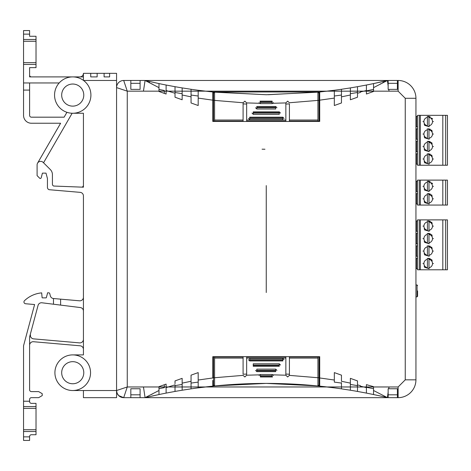 <?xml version="1.0" encoding="UTF-8"?>
<svg xmlns="http://www.w3.org/2000/svg" width="471" height="471" viewBox="0 0 471 471"><rect width="100%" height="100%" fill="white"/><g stroke="black" fill="none" stroke-linecap="round" stroke-linejoin="round"><path stroke-width="0.71" d="M415.94 268.7L415.94 284.955L417.059 284.99L417.059 296.854L415.94 296.889L415.94 378.06L415.94 98.286L405.248 98.286L405.248 379.838L415.94 379.838A17.821 17.821 0 0 1 398.125 397.659L397.406 397.659L397.406 388.752L388.145 388.752L388.145 397.659L397.406 397.659M417.577 290.925L417.577 296.324L417.577 290.925M212.798 386.132A522.133 522.133 0 0 1 214.576 385.955L266.256 383.388L317.931 385.955L317.931 357.018L289.424 357.018L289.424 358.084L317.931 358.084L289.424 358.084L289.412 375.375L287.64 376.977L285.856 375.21L273.015 374.845L272.138 374.48L260.375 374.48L259.492 374.845L246.651 375.21L246.651 358.084L285.856 358.084L285.856 357.018L246.651 357.018L246.651 358.084L285.856 358.084L285.856 375.193L285.856 374.062L289.424 374.227M246.651 375.21L244.873 376.977L243.101 375.375L214.576 377.73L214.576 357.018L213.51 357.018L213.51 385.349A522.845 522.845 0 0 0 212.798 385.419M289.424 374.215L289.424 375.193M243.089 374.227L246.651 374.074L246.651 375.193M214.576 357.018L243.089 357.018L243.089 374.215M319.002 380.332L319.002 376.5M317.931 357.018L319.002 357.018L319.002 385.349L317.931 385.349M214.576 377.43L214.576 377.789M214.576 385.349L213.51 385.349L214.576 385.349M284.078 356.677L284.078 357.018M248.435 356.677L248.435 357.018M214.576 385.955L214.576 377.73M212.798 367.71L213.51 367.71M319.002 385.343A522.845 522.845 0 0 1 319.715 385.419M319.002 367.71L319.715 367.71M317.931 385.572L317.931 385.955A522.133 522.133 0 0 1 319.715 386.132M317.931 377.73L289.412 375.375M214.576 358.084L243.089 358.084L214.576 358.084M276.948 370.383L275.7 369.134L275.7 371.631L256.813 371.631L256.813 369.134L275.7 369.134L275.7 371.631M255.565 370.383L256.813 371.631L256.813 369.134M284.078 359.685L282.83 358.443L282.83 360.939L249.683 360.939L249.683 358.443L282.83 358.443L282.83 360.939M248.435 359.691L249.683 360.939L249.683 358.443M280.51 365.037L279.262 363.789L279.262 366.285L253.245 366.285L253.245 363.789L253.245 366.285L253.245 363.789L279.262 363.789L279.262 366.285M273.015 374.845L273.374 375.57M272.585 376.888L272.138 376.977L272.138 374.48L260.375 374.48L260.375 376.977L272.138 376.977L272.138 376.117L260.375 376.117L260.375 374.48M259.138 375.57L259.492 374.845M341.457 89.625L341.457 96.849L350.365 95.012L350.365 87.906L341.457 89.278A522.121 522.121 0 0 1 334.328 90.267L319.715 91.98A522.133 522.133 0 0 1 317.931 92.175L266.256 94.736L214.576 92.175L214.576 121.112L243.089 121.112L243.089 120.04L214.576 120.04L243.089 120.04L243.101 102.755L244.873 101.153L246.651 102.919L259.492 103.284L260.375 103.649L272.138 103.649L273.015 103.284L285.856 102.919L285.856 120.04L246.657 120.04L246.657 121.112L285.856 121.112L285.856 120.04L246.657 120.04L246.657 102.937L246.657 104.067L243.089 103.897M285.856 102.919L287.64 101.153L289.412 102.755L317.931 100.394L317.931 121.112L319.002 121.112L319.002 92.781A522.845 522.845 0 0 0 319.715 92.71M243.089 103.914L243.089 102.937M289.424 103.897L285.856 104.05L285.856 102.937M317.931 121.112L289.424 121.112L289.424 103.914M213.51 97.797L213.51 101.63M214.576 121.112L213.51 121.112L213.51 92.781L214.576 92.781L214.576 92.175A522.133 522.133 0 0 1 212.798 91.992L198.185 90.267L198.185 96.019A527.82 527.82 0 0 1 191.055 95.042L191.055 102.972L198.185 105.522L198.185 98.098L212.798 100.17L212.798 91.98L266.256 94.724M317.931 100.694L317.931 100.341M317.931 92.781L319.002 92.781L317.931 92.781M248.435 121.453L248.435 121.112M284.078 121.453L284.078 121.112M317.931 92.175L317.931 100.394M319.002 110.42L319.715 110.42L319.002 110.42M213.51 110.42L212.798 110.42L213.51 110.42M213.51 92.781A522.845 522.845 0 0 1 212.798 92.71M214.576 100.394L243.101 102.755M317.931 120.04L289.424 120.04L317.931 120.04M255.565 107.747L256.813 108.995L256.813 106.499L275.7 106.499L275.7 108.995L256.813 108.995L256.813 106.499M276.948 107.747L275.7 106.499L275.7 108.995M248.435 118.445L249.683 119.687L249.683 117.191L282.83 117.191L282.83 119.687L249.683 119.687L249.683 117.191M284.078 118.439L282.83 117.191L282.83 119.687M252.003 113.087L253.245 114.341L279.262 114.341L279.262 111.845L253.245 111.845L253.245 114.341L279.262 114.341L279.262 113.064L253.245 113.064L253.245 111.845L279.262 111.845L280.51 113.093M259.492 103.284L259.138 102.554M259.921 101.236L260.375 101.153L260.375 103.649L272.138 103.649L272.138 101.153L260.375 101.153L260.375 102.013L272.138 102.013L272.138 103.649M273.374 102.56L273.015 103.284M428.987 181.423L428.987 182.147A4.274 4.274 0 0 1 428.987 190.555L428.987 191.279M445.666 180.116L417.512 180.116L417.512 205.062L445.666 205.062L445.666 180.116L447.45 180.116L447.45 205.062L445.666 205.062M447.091 180.116L446.025 180.116M441.745 180.116L442.817 180.116L442.817 205.062M447.45 181.005L447.45 191.697M447.45 193.481L447.45 204.173M433.461 186.351L433.102 186.351M433.461 198.827L433.102 198.827M419.296 205.062L419.296 180.116L419.296 205.062M417.512 193.652L416.446 193.669L416.446 203.984L417.512 203.996M417.512 181.182L416.446 181.194L416.446 191.509L417.512 191.52M432.578 183.437L427.185 181.194M424.501 190.084L429.222 191.509M431.907 195.094L427.185 193.669M424.501 202.554L429.222 203.984M432.284 183.637L428.21 181.453M424.124 189.071L428.198 191.25M432.284 196.107L428.216 193.922M424.124 201.541L428.198 203.725M430.188 181.482L428.115 181.094M430.188 193.958L428.115 193.569M428.987 193.899L428.987 194.623A4.274 4.274 0 0 1 428.987 203.03L428.987 203.755M428.987 190.555L428.987 182.147M428.987 203.03L428.987 194.623M428.987 191.191L428.987 181.518M428.987 203.66L428.987 193.987M427.421 190.555L427.421 182.147A4.274 4.274 0 0 0 427.421 190.555M427.421 203.03L427.421 194.623A4.274 4.274 0 0 0 427.421 203.03M428.987 221.199L428.987 221.923A4.274 4.274 0 0 1 428.987 230.331L428.987 231.055M428.987 233.675L428.987 234.399A4.274 4.274 0 0 1 428.987 242.806L428.987 243.531M428.987 246.15L428.987 246.875A4.274 4.274 0 0 1 428.987 255.282L428.987 256.006M428.987 258.626L428.987 259.344A4.274 4.274 0 0 1 428.987 267.758L428.987 268.476M445.666 219.892L417.512 219.892L417.512 269.789L447.45 269.789L447.45 219.892L445.666 219.892L445.666 269.789M447.091 219.892L446.025 219.892M441.745 219.892L442.817 219.892L442.817 269.789M447.45 220.781L447.45 231.473M447.45 233.257L447.45 243.949M447.45 245.732L447.45 256.424M447.45 258.202L447.45 268.894M433.461 226.127L433.102 226.127M433.461 238.603L433.102 238.603M433.461 251.078L433.102 251.078M433.461 263.548L433.102 263.548M417.512 233.433L416.446 233.445L416.446 243.76L417.512 243.772M417.512 220.958L416.446 220.97L416.446 231.285L417.512 231.302M419.296 269.789L419.296 219.892L419.296 269.789M417.512 258.379L416.446 258.396L416.446 268.705L417.512 268.723M417.512 245.903L416.446 245.921L416.446 256.236L417.512 256.248M431.907 222.4L427.185 220.97M424.501 229.86L429.222 231.285M431.907 234.876L427.185 233.445M424.501 242.33L429.222 243.76M431.907 247.346L427.185 245.921M424.501 254.805L429.222 256.236M431.907 259.821L427.185 258.396M424.501 267.281L429.222 268.705M432.284 223.413L430.094 221.605L428.216 221.229M424.124 228.847L428.192 231.031M432.284 235.889L430.094 234.081M430.07 234.069L428.216 233.704M424.124 241.323L428.192 243.501M432.284 248.358L428.21 246.174M424.124 253.792L428.192 255.977M432.284 260.834L430.094 259.026L428.216 258.65M424.124 266.268L428.192 268.452M430.188 221.258L428.115 220.875M430.188 233.734L428.115 233.345M430.188 246.209L428.115 245.821M430.188 258.679L428.115 258.296M428.987 230.331L428.987 221.923M428.987 242.806L428.987 234.399M428.987 255.282L428.987 246.875M428.987 267.758L428.987 259.344M428.987 230.967L428.987 221.293M428.987 243.442L428.987 233.763M428.987 255.912L428.987 246.239M428.987 268.388L428.987 258.714M427.421 230.331L427.421 221.923A4.274 4.274 0 0 0 427.421 230.331M427.421 242.806L427.421 234.399A4.274 4.274 0 0 0 427.421 242.806M427.421 255.282L427.421 246.875A4.274 4.274 0 0 0 427.421 255.282M427.421 267.758L427.421 259.344A4.274 4.274 0 0 0 427.421 267.758M428.987 116.643L428.987 117.367A4.274 4.274 0 0 1 428.987 125.781L428.987 126.499M428.987 129.119L428.987 129.843A4.274 4.274 0 0 1 428.987 138.25L428.987 138.974M428.987 141.594L428.987 142.319A4.274 4.274 0 0 1 428.987 150.726L428.987 151.45M428.987 154.07L428.987 154.788A4.274 4.274 0 0 1 428.987 163.201L428.987 163.92M445.666 115.336L417.512 115.336L417.512 165.233L447.45 165.233L447.45 115.336L445.666 115.336L445.666 165.233M447.091 115.336L446.025 115.336M441.745 115.336L442.817 115.336L442.817 165.233M447.45 116.225L447.45 126.917M447.45 128.701L447.45 139.392M447.45 141.176L447.45 151.868M447.45 153.652L447.45 164.344M433.461 121.571L433.102 121.571M433.461 134.047L433.102 134.047M433.461 146.522L433.102 146.522M433.461 158.998L433.102 158.998M417.512 128.877L416.446 128.889L416.446 139.204L417.512 139.216M417.512 116.402L416.446 116.414L416.446 126.728L417.512 126.746M419.296 165.233L419.296 115.336L419.296 165.233M417.512 153.823L416.446 153.84L416.446 164.149L417.512 164.167M417.512 141.347L416.446 141.365L416.446 151.68L417.512 151.691M432.578 118.657L427.185 116.414M424.501 125.304L429.222 126.728M431.907 130.32L427.185 128.889M424.501 137.773L429.222 139.204M431.907 142.79L427.185 141.365M424.501 150.249L429.222 151.68M431.907 155.265L427.185 153.84M424.501 162.725L429.222 164.149M432.284 118.857L428.216 116.673M424.124 124.291L428.198 126.475M432.284 131.332L430.094 129.525L428.216 129.148M424.124 136.767L428.192 138.945M432.284 143.802L428.216 141.618M424.124 149.236L428.192 151.421M432.284 156.278L428.21 154.094M424.124 161.712L428.198 163.896M430.188 116.702L428.115 116.319M430.188 129.178L428.115 128.789M430.188 141.653L428.115 141.265M430.188 154.123L428.115 153.74M428.987 125.781L428.987 117.367M428.987 138.25L428.987 129.843M428.987 150.726L428.987 142.319M428.987 163.201L428.987 154.788M428.987 126.411L428.987 116.737M428.987 138.886L428.987 129.213M428.987 151.356L428.987 141.683M428.987 163.831L428.987 154.158M427.421 125.781L427.421 117.367A4.274 4.274 0 0 0 427.421 125.781M427.421 138.25L427.421 129.843A4.274 4.274 0 0 0 427.421 138.25M427.421 150.726L427.421 142.319A4.274 4.274 0 0 0 427.421 150.726M427.421 163.201L427.421 154.788A4.274 4.274 0 0 0 427.421 163.201M152.021 396.052L158.98 394.545L158.98 386.656L166.11 384.101L166.11 393.097L166.11 386.45M204.944 387.015L205.668 386.932A522.121 522.121 0 0 1 326.845 386.932M83.426 297.254A3.562 3.562 0 0 1 79.552 300.804L53.476 298.526A3.562 3.562 0 0 1 50.344 295.894L49.685 293.421A0.712 0.712 0 0 0 49.055 292.891L47.642 292.768L46.346 297.607A0.359 0.359 0 0 1 46.005 297.872L42.443 297.872A0.359 0.359 0 0 1 42.09 297.542L41.683 292.88A28.513 28.513 0 0 0 24.498 300.686A1.784 1.784 0 0 0 25.575 303.748L34.601 304.537L23.55 345.785L23.55 408.351L36.026 408.351L23.55 408.351L23.55 429.735L36.026 429.735L36.026 434.727L31.392 434.727A1.784 1.784 0 0 0 29.608 436.505L29.608 440.426L23.55 440.426L29.608 440.426M83.426 339.338A3.562 3.562 0 0 1 79.552 342.888L33.429 338.855L32.11 338.472L30.633 337.053L30.297 334.381M72.734 354.893A17.821 17.821 0 0 1 90.55 372.714A17.821 17.821 0 0 1 72.734 390.53A17.821 17.821 0 0 1 54.913 372.714A17.821 17.821 0 0 1 72.734 354.893L83.426 354.893L83.426 195.907A3.562 3.562 0 0 0 80.164 192.356L49.078 189.695A2.496 2.496 0 0 1 47.436 187.352L47.436 178.48L46.005 173.128L42.437 173.128L41.183 177.808A0.901 0.901 0 0 1 39.682 178.215L37.091 175.624L37.091 164.932A3.562 3.562 0 0 1 43.179 162.413L50.338 169.572A7.13 7.13 0 0 1 52.422 174.611L52.422 184.355L52.746 185.38L53.6 186.033L83.426 187.199L83.426 113.258L72.734 113.258A18.175 18.175 0 0 1 54.554 95.077A18.175 18.175 0 0 1 72.734 76.903L29.608 76.903L29.608 67.636L36.026 67.636L36.026 62.649L23.55 62.649L23.55 115.395A7.842 7.842 0 0 0 31.392 123.237L60.618 123.237L37.568 163.154M36.026 429.735L36.026 403.364L31.392 403.364A1.784 1.784 0 0 1 29.608 401.58L29.608 399.443A1.784 1.784 0 0 1 31.392 397.659L38.651 397.659L42.213 395.605L42.213 393.662L38.651 391.601L31.392 391.601A1.784 1.784 0 0 1 29.608 389.817L29.608 336.942L38.063 305.396A3.562 3.562 0 0 1 41.943 302.782L53.476 304.219L53.476 298.526M72.734 84.032A11.051 11.051 0 0 1 83.779 95.077A11.051 11.051 0 0 1 72.734 106.128A11.051 11.051 0 0 1 61.683 95.077A11.051 11.051 0 0 1 72.734 84.032M72.734 361.663A11.051 11.051 0 0 1 83.779 372.714A11.051 11.051 0 0 1 72.734 383.759A11.051 11.051 0 0 1 61.683 372.714A11.051 11.051 0 0 1 72.734 361.663M116.567 397.659L83.426 397.659L116.567 397.659L116.567 73.341L83.426 73.341A3.562 3.562 0 0 1 79.858 76.903M415.94 98.286A17.821 17.821 0 0 0 398.125 80.47L397.406 80.47L397.406 89.378L388.145 89.378L388.145 88.801M140.093 83.32L130.826 83.32M397.406 83.32L388.145 83.32L397.406 83.32M397.406 80.47L140.093 80.47L140.093 89.378L130.826 89.378L130.826 80.47L123.696 80.47L127.258 91.162L116.567 87.594A7.13 7.13 0 0 1 123.696 80.47M397.406 394.81L388.145 394.81L397.406 394.81M388.145 389.329L388.145 388.752M266.256 185.603L266.256 292.52L266.256 185.603M405.248 379.838L398.125 386.968L389.052 386.968L388.705 388.752M388.716 89.378L389.07 91.162L398.125 91.162L405.248 98.286M118.657 395.575L123.696 397.659A7.13 7.13 0 0 1 116.567 390.53L127.258 386.968L123.696 397.659L130.826 397.659L130.826 388.752L140.093 388.752L140.093 397.659L387.433 397.659L388.145 392.196M130.826 394.81L140.093 394.81L130.826 394.81M140.093 80.47L130.826 80.47M388.145 89.378L388.145 80.47M388.145 85.905L387.433 80.47L373.532 83.585A522.121 522.121 0 0 1 366.403 85.027L366.403 94.029L373.532 91.474L373.532 87.653L387.433 80.47L380.491 82.072A522.215 522.215 0 0 1 373.532 83.585L373.532 89.408A527.82 527.82 0 0 1 366.403 90.838L366.403 85.027L357.495 86.688L357.495 93.252L360.344 92.457L360.344 91.975L366.403 90.526M198.185 98.098L198.185 90.267A522.121 522.121 0 0 1 191.055 89.278L182.147 87.906A522.121 522.121 0 0 1 175.018 86.688L166.11 85.027A522.121 522.121 0 0 1 158.98 83.585L145.08 80.47L158.98 87.653L158.98 83.585L145.08 80.47L143.437 91.162L398.125 91.162L398.125 80.47M164.326 93.388L164.326 90.491A527.82 527.82 0 0 1 158.98 89.408L158.98 91.474L158.98 87.653L158.98 91.474L166.11 94.029L166.11 90.526L175.018 93.252L175.018 97.22L182.147 99.775L182.147 88.23M158.98 83.756L158.98 86.058M166.11 85.027L166.11 90.526M166.11 91.692L166.11 85.269M415.94 379.838L415.94 378.06M389.052 386.968L143.461 386.968L145.08 397.659L158.98 394.545A522.121 522.121 0 0 1 166.11 393.097L175.018 391.436L175.018 384.884L166.11 387.615M373.532 392.078L373.532 386.662L366.403 384.654L366.403 393.097A522.121 522.121 0 0 1 373.532 394.545L388.145 397.659M130.826 397.659L140.093 397.659M160.393 386.149L164.326 384.736L164.326 387.639A527.82 527.82 0 0 0 158.98 388.716L158.98 390.494L145.08 397.659M175.018 86.688L175.018 93.252M182.147 95.012L191.055 96.849L191.055 89.278M367.998 385.072L366.403 384.654L366.403 387.615L360.344 386.155L360.344 385.678L357.495 384.884L357.495 380.904L350.365 378.348L350.365 389.9M357.495 385.36L357.495 385.649A527.82 527.82 0 0 0 350.365 384.448L350.365 383.123L341.457 381.28L341.457 375.157L334.328 372.602L334.328 380.032L319.715 377.96L319.715 386.149L334.328 387.863A522.121 522.121 0 0 1 341.457 388.846L350.365 390.223A522.121 522.121 0 0 1 357.495 391.436L366.403 393.097L366.403 387.615M357.495 391.436L357.495 384.884M387.433 397.659L373.532 390.494L373.532 394.374M366.403 384.654L366.403 387.292A527.82 527.82 0 0 1 373.532 388.716M341.457 388.846L341.457 383.088A527.82 527.82 0 0 0 334.328 382.111L334.328 378.448M182.147 383.123L182.147 390.223L191.055 388.846L191.055 381.28L182.147 383.123L182.147 378.348L175.018 380.904L175.018 383.677M182.147 93.682A527.82 527.82 0 0 1 175.018 92.481M198.185 97.291L198.185 103.002M357.495 92.522L357.495 86.688A522.121 522.121 0 0 1 350.365 87.906L350.365 88.23M268.146 94.718L319.715 91.98L319.715 100.17L334.328 98.098L334.328 90.267M334.328 96.726L334.328 96.019A527.82 527.82 0 0 0 341.457 95.042L341.457 96.202M334.328 98.098L334.328 105.522L341.457 102.972L341.457 96.849M350.365 95.012L350.365 99.775L357.495 97.22L357.495 93.252M182.147 95.136L182.147 97.097M319.715 97.709L319.715 121.453L212.798 121.453L212.798 97.709M341.457 101.501L341.457 102.972L334.328 105.522L334.328 99.675M357.495 92.481A527.82 527.82 0 0 1 350.365 93.682M373.532 87.653L373.532 83.585M182.147 384.448A527.82 527.82 0 0 0 175.018 385.649L175.018 391.436A522.121 522.121 0 0 1 182.147 390.223L182.147 389.9M319.715 380.415L319.715 356.677L212.798 356.677L212.798 377.96L198.185 380.032L198.185 372.602L191.055 375.157L191.055 383.164M191.055 388.504L191.055 388.846A522.121 522.121 0 0 1 198.185 387.863L212.798 386.149L212.798 380.415M198.185 381.404L198.185 382.111A527.82 527.82 0 0 0 191.055 383.088L191.055 381.922M373.532 386.662L373.532 390.494M198.185 380.032L198.185 387.863M198.185 375.222L198.185 379.385M83.426 397.659L83.426 390.53L72.734 390.53M23.55 30.574L23.55 41.265L36.026 41.265L36.026 36.273L29.608 36.273L29.608 30.574L23.55 30.574L29.608 30.574M36.026 41.265L23.55 41.265L23.55 62.649L36.026 62.649L36.026 41.265M23.55 429.735L23.55 440.426M83.426 185.433L83.137 186.404L82.101 187.152M66.929 112.304L64.115 117.179L31.392 117.179A1.784 1.784 0 0 1 29.608 115.395L29.608 82.961M31.392 76.903A1.784 1.784 0 0 1 29.608 75.124M23.55 401.221L29.608 401.221M43.544 162.783L72.145 113.246M23.55 82.961L59.187 82.961M116.567 73.341L109.619 73.341L109.619 76.903L104.097 76.903L104.097 73.341L97.144 73.341L97.144 76.903L90.732 76.903L90.732 73.341L83.426 73.341L83.426 76.903L72.734 76.903A18.175 18.175 0 0 1 90.909 95.077A18.175 18.175 0 0 1 72.734 113.258M83.426 76.903L83.426 80.382M29.608 345.272A3.562 3.562 0 0 1 33.482 341.722L80.17 345.802A3.562 3.562 0 0 1 83.426 349.352M53.476 304.219L80.3 307.551A3.562 3.562 0 0 1 83.426 311.084M125.598 86.169L125.363 85.457M125.245 85.104L123.938 81.183M83.426 390.53L116.567 390.53L117.061 393.132M117.067 393.155L118.586 395.499M124.738 394.527L125.245 393.026M386.985 80.576L387.433 80.47M326.845 91.197L325.897 91.303M319.715 91.98L212.798 91.98M206.274 91.268L205.668 91.197M387.833 394.404L387.609 396.188M415.94 258.402L415.94 256.23M415.94 245.927L415.94 243.754M415.94 233.451L415.94 231.279M415.94 220.981L415.94 203.978M415.94 193.675L415.94 191.503M415.94 181.2L415.94 164.144M415.94 153.846L415.94 151.674M415.94 141.371L415.94 139.198M415.94 128.895L415.94 126.723M415.94 116.425L415.94 100.07M380.268 84.044L380.798 83.726M382.935 82.449L383.506 82.119M373.532 91.474L373.532 89.408M366.403 94.029L366.403 93.476M350.365 95.272L350.365 99.775M191.055 95.572L191.055 94.965M191.055 102.972L191.055 101.671M149.007 82.119L149.554 82.437M151.686 83.714L152.233 84.038M351.79 99.263L356.07 97.733M366.638 93.941L367.586 93.605M175.018 97.22L176.413 97.721M341.457 382.558L341.457 383.164M338.655 374.157L341.457 375.157L341.457 376.6M350.365 381.116L350.365 378.348M373.532 394.545A522.315 522.315 0 0 1 380.491 396.052M152.18 394.145L151.68 394.445M158.98 387.386L158.98 388.716M191.055 375.157L191.055 376.453M176.413 380.409L175.018 380.904M354.639 379.885L351.79 378.861M166.133 90.844L168.6 91.315A527.82 527.82 0 0 1 168.571 91.309M130.826 89.378L140.093 89.378M264.955 149.236L262.076 149.183M214.576 377.689L213.51 377.689M319.002 377.689L317.931 377.689M212.798 371.272L213.51 371.272M319.002 371.272L319.715 371.272M260.375 376.977L260.375 376.117M260.375 375.758L272.138 375.758L272.138 374.48M272.138 375.758L272.138 376.117M275.7 370.771L256.813 370.771M256.813 370.412L275.7 370.412M282.83 360.079L249.683 360.079M249.683 359.72L282.83 359.72M279.262 365.425L253.245 365.425M253.245 365.066L279.262 365.066M317.931 100.435L319.002 100.435M213.51 100.435L214.576 100.435M319.715 106.858L319.002 106.858M213.51 106.858L212.798 106.858M272.138 101.153L272.138 102.013M272.138 102.372L260.375 102.372L260.375 103.649M260.375 102.372L260.375 102.013M256.813 107.359L275.7 107.359M275.7 107.718L256.813 107.718M249.683 118.05L282.83 118.05M282.83 118.409L249.683 118.409M253.245 114.341L253.245 113.064M253.245 112.704L279.262 112.704L279.262 111.845M279.262 112.704L279.262 113.064M420.362 180.116L420.362 205.062M423.305 186.351L422.946 186.351M423.305 198.827L422.946 198.827M420.362 219.892L420.362 269.789M419.296 219.892L419.296 244.838L419.296 219.892M423.305 226.127L422.946 226.127M423.305 238.603L422.946 238.603M423.305 251.078L422.946 251.078M423.305 263.548L422.946 263.548M420.362 115.336L420.362 165.233M419.296 115.336L419.296 140.281L419.296 115.336M423.305 121.571L422.946 121.571M423.305 134.047L422.946 134.047M423.305 146.522L422.946 146.522M423.305 158.998L422.946 158.998M398.125 386.968L398.125 397.659M143.461 386.968L127.258 386.968L127.258 91.162L143.437 91.162M83.544 80.47L116.567 80.47M23.55 39.482L36.026 39.482M36.026 406.567L23.55 406.567M23.55 431.518L36.026 431.518M23.55 436.864L29.608 436.864M23.55 34.136L29.608 34.136M29.608 90.091L23.55 90.091M36.026 64.433L23.55 64.433M60.606 299.15L60.606 305.102M417.059 296.854L417.577 296.324M417.059 284.99L417.577 285.526"/></g></svg>
